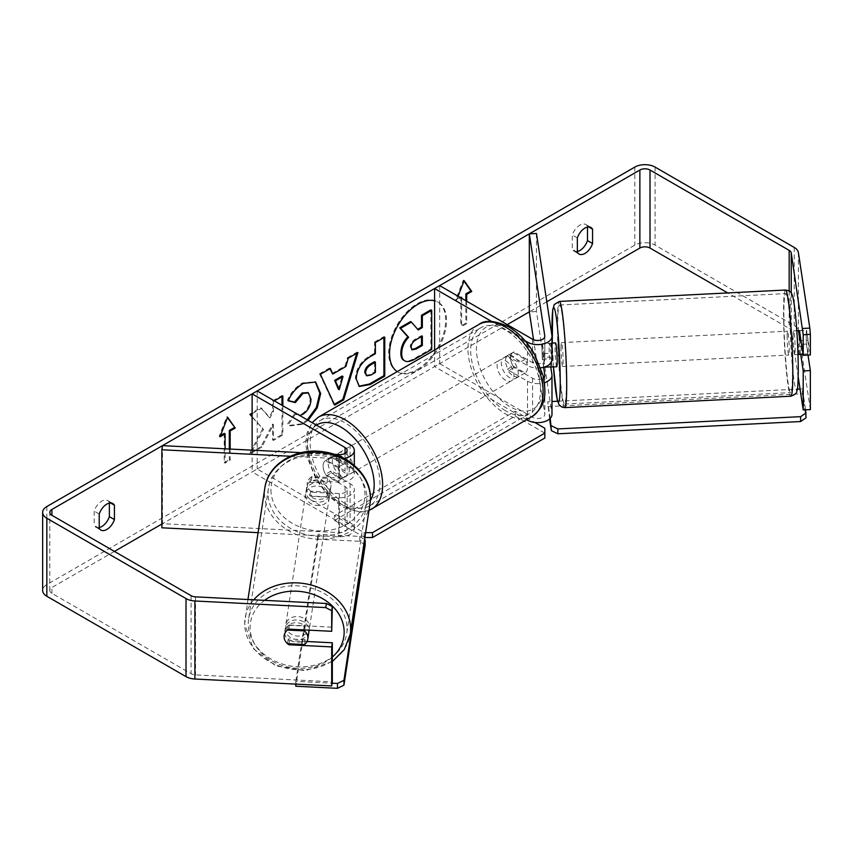 <?xml version="1.0" encoding="UTF-8"?>
<svg xmlns="http://www.w3.org/2000/svg" width="853" height="853" viewBox="0 0 853 853"><rect width="100%" height="100%" fill="white"/><g stroke="black" fill="none" stroke-linecap="round" stroke-linejoin="round"><path stroke-width="0.64" stroke-dasharray="4.26 3.2" d="M543.617 367.27L542.391 359.177A11.942 0.853 87.1 0 1 541.975 348.621A11.942 0.853 87.1 0 1 542.391 343.567L549.535 343.205L551.934 359.017A14.341 8.274 180 0 1 551.987 359.742M550.761 366.875L549.535 358.814A11.942 0.853 87.1 0 1 549.119 348.269A11.942 0.853 87.1 0 1 549.535 343.205M536.452 233.487L536.452 311.516L551.934 413.641A14.341 8.274 180 0 1 551.987 414.366M540.791 367.814A14.341 8.274 180 0 1 527.517 365.596L508.932 354.859A11.942 6.899 -120 0 0 508.025 355.243A11.942 6.899 -120 0 0 508.932 370.469L527.517 381.195A14.341 8.274 0 0 0 544.427 382.645M525.011 340.731L491.584 321.432M434.593 350.05L434.593 366.566L439.658 363.645L532.581 417.288A7.165 4.137 180 0 0 540.397 418.194A7.165 4.137 180 0 0 544.822 414.366A7.165 4.137 180 0 0 544.79 414.004L533.53 339.718M526.61 419.697L434.593 366.566M542.391 343.567L544.79 359.38A7.165 4.137 180 0 1 544.822 359.742A7.165 4.137 180 0 1 540.397 363.559A7.165 4.137 180 0 1 532.581 362.664L513.996 351.937A11.942 6.899 -120 0 0 513.09 352.321A11.942 6.899 -120 0 0 513.996 367.547L532.581 378.274A7.165 4.137 0 0 0 543.585 377.666M439.658 285.606L439.658 363.645M546.805 301.781L529.318 311.878L536.452 311.516M513.996 351.937L508.932 354.859M513.996 367.547L508.932 370.469M542.391 359.177L549.535 358.814M311.974 492.213A11.942 9.714 8.6 0 1 307.208 484.173A11.942 9.714 8.6 0 1 307.304 482.979A11.942 9.714 8.6 0 1 311.974 476.603L339.355 477.989A7.165 4.137 0 0 0 347.15 473.863A7.165 4.137 0 0 0 345.049 470.941L326.464 460.215A11.942 6.899 -120 0 0 325.558 460.599A11.942 6.899 -120 0 0 326.464 475.814L345.049 486.551A7.165 4.137 180 0 1 347.15 489.473A7.165 4.137 180 0 1 339.355 493.599L311.974 492.213L311.345 496.339A11.942 9.714 8.6 0 1 306.59 488.289A11.942 9.714 8.6 0 1 306.675 487.106A11.942 9.714 8.6 0 1 311.345 480.729L338.726 482.116A14.341 8.274 0 0 0 354.315 473.863A14.341 8.274 0 0 0 350.114 468.009L331.529 457.283A11.942 6.899 -120 0 0 330.623 457.666A11.942 6.899 -120 0 0 331.529 472.893L350.114 483.619A14.341 8.274 180 0 1 354.315 489.473A14.341 8.274 180 0 1 338.726 497.715L311.345 496.339M290.361 456.259L338.726 458.701A14.341 8.274 0 0 0 343.94 458.413M258.086 532.667L338.726 536.74A14.341 8.274 0 0 0 354.315 528.487A14.341 8.274 0 0 0 350.114 522.633L257.19 468.99L252.125 471.912L345.049 525.565A7.165 4.137 0 0 1 347.15 528.487L347.15 489.473M301.184 452.655L334.28 454.318M257.19 390.951L257.19 468.99M162.465 445.639L162.465 523.678L339.355 532.613A7.165 4.137 0 0 0 347.15 528.487M252.125 450.171L252.125 471.912M162.465 523.678L161.846 527.804M326.464 460.215L331.529 457.283M326.464 475.814L331.529 472.893M311.974 476.603L311.345 480.729M308.957 631.54A11.942 9.714 8.6 0 1 296.417 639.451A11.942 9.714 8.6 0 1 285.243 629.151A11.942 9.714 8.6 0 1 285.329 627.957A11.942 9.714 8.6 0 1 297.761 620.035A11.942 9.714 8.6 0 1 309.042 630.164M287.493 643.706L288.229 638.897A11.942 9.714 8.6 0 0 305.225 639.75L304.5 644.569M304.638 629.94L305.225 626.102A11.942 9.714 8.6 0 0 288.229 625.238L287.493 630.047M306.067 491.723A11.942 9.714 8.6 0 1 306.152 490.539A11.942 9.714 8.6 0 1 318.691 482.627A11.942 9.714 8.6 0 1 329.866 492.927A11.942 9.714 8.6 0 1 329.78 494.122A11.942 9.714 8.6 0 1 317.241 502.022A11.942 9.714 8.6 0 1 306.067 491.723M331.017 485.368A11.942 9.714 8.6 0 1 330.921 486.562A11.942 9.714 8.6 0 1 327.605 492.032L310.609 491.168A11.942 9.714 8.6 0 1 307.208 484.173A11.942 9.714 8.6 0 1 307.304 482.979A11.942 9.714 8.6 0 1 310.609 477.509L327.605 478.373A11.942 9.714 8.6 0 1 331.017 485.368M310.609 491.168L309.884 495.977A11.942 9.714 8.6 0 0 326.88 496.841L327.605 492.032M327.605 478.373L326.88 483.182A11.942 9.714 8.6 0 0 309.884 482.318L310.609 477.509M288.229 625.238L305.225 626.102M305.225 639.75L288.229 638.897M326.88 496.841L309.884 495.977M309.884 482.318L326.88 483.182M329.343 496.361A11.942 9.714 8.6 0 1 329.258 497.555A11.942 9.714 8.6 0 1 316.719 505.466A11.942 9.714 8.6 0 1 305.545 495.166A11.942 9.714 8.6 0 1 305.63 493.972A11.942 9.714 8.6 0 1 318.18 486.061A11.942 9.714 8.6 0 1 329.343 496.361M309.564 626.912A11.942 9.714 8.6 0 1 309.479 628.107A11.942 9.714 8.6 0 1 296.929 636.007A11.942 9.714 8.6 0 1 285.766 625.707A11.942 9.714 8.6 0 1 285.851 624.524A11.942 9.714 8.6 0 1 298.39 616.612A11.942 9.714 8.6 0 1 309.564 626.912M347.054 628.81A49.581 40.326 8.6 0 1 346.681 633.736A49.581 40.326 8.6 0 1 294.637 666.566A49.581 40.326 8.6 0 1 248.276 623.82A49.581 40.326 8.6 0 1 248.639 618.883A49.581 40.326 8.6 0 1 300.693 586.064A49.581 40.326 8.6 0 1 347.054 628.81M268.055 493.269A49.581 40.326 8.6 0 1 268.428 488.332A49.581 40.326 8.6 0 1 320.472 455.513A49.581 40.326 8.6 0 1 366.833 498.259A49.581 40.326 8.6 0 1 366.459 503.195A49.581 40.326 8.6 0 1 314.416 536.015A49.581 40.326 8.6 0 1 268.055 493.269M417.192 369.52A40.294 23.266 120 0 0 443.517 334.013A40.294 23.266 120 0 0 437.344 301.727A40.294 23.266 120 0 0 417.192 303.721A40.294 23.266 120 0 0 390.866 339.227A40.294 23.266 120 0 0 397.05 371.513A40.294 23.266 120 0 0 417.192 369.52M397.253 371.609A40.294 23.266 120 0 0 397.893 372.004A40.294 23.266 120 0 0 418.034 370.01A40.294 23.266 120 0 0 444.36 334.504A40.294 23.266 120 0 0 438.186 302.218A40.294 23.266 120 0 0 434.593 300.778M507.236 324.63L161.846 524.041M114.43 551.411L51.916 587.504A7.165 4.137 0 0 0 49.815 590.425A7.165 4.137 0 0 0 51.916 593.357L191.083 673.699A7.165 4.137 0 0 0 195.529 674.904L332.329 681.814M252.125 416.776L263.524 429.368L250.729 453.529L261.828 447.121L273.461 424.57L273.461 440.404L282.833 434.998L282.833 405.751M274.357 400.867L273.461 401.379L273.461 411.466L270.038 417.853L261.54 408.267L252.125 413.705M230.161 449.062L230.161 460.215L225.096 463.136L225.096 448.806M466.687 301.216L466.687 323.65L461.622 326.582L461.622 298.283M458.104 296.258L456.558 300.235L460.78 297.804M308.104 420.348L302.847 424.218L290.446 425.871L288.517 424.357L295.564 413.982L299.638 415.464M99.225 528.348L94.15 525.427A11.942 6.899 120 0 0 95.781 527.133A11.942 6.899 120 0 0 99.225 527.549M577.353 251.507A11.942 6.899 -60 0 1 573.92 251.081A11.942 6.899 -60 0 1 572.288 249.375L572.288 235.023A11.942 6.899 -60 0 1 585.862 224.542A11.942 6.899 -60 0 1 587.493 226.248L587.493 227.047M577.353 252.307L572.288 249.375M810.35 409.589L798.387 330.601A14.341 8.274 0 0 0 794.239 325.473L655.072 245.131A14.341 8.274 0 0 0 634.803 245.131L46.851 584.582A14.341 8.274 0 0 0 42.65 590.425M109.365 503.089L109.365 502.289A11.942 6.899 120 0 0 107.734 500.583A11.942 6.899 120 0 0 94.15 511.075L94.15 525.427M798.205 376.898L791.243 330.964A7.165 4.137 0 0 0 789.164 328.405L727.737 292.931M307.037 641.509L289.476 640.624A11.942 9.714 8.6 0 1 284.806 631.391A11.942 9.714 8.6 0 1 289.476 625.025L332.329 627.19M800.679 354.251L799.464 346.19A11.942 0.853 87.1 0 1 799.048 335.645A11.942 0.853 87.1 0 1 799.346 330.772M808.004 355.083L806.597 345.828A11.942 0.853 87.1 0 1 806.181 335.282A11.942 0.853 87.1 0 1 806.597 330.228L810.35 354.965M799.464 330.591L806.597 330.228M799.464 346.19L806.597 345.828M588.634 226.909L587.493 226.248M577.353 237.955L572.288 235.023M289.476 640.624L289.007 643.78M289.476 625.025L288.858 629.141M110.506 502.95L109.365 502.289M99.225 513.996L94.15 511.075M410.57 321.581L417.671 329.322M430.882 309.852L430.882 348.952L414.878 358.196C409.749 361.075 406.071 361.789 403.842 360.318L404.759 360.851M430.882 348.952L431.725 349.431M417.384 329.482L418.237 329.972M220.511 435.542L219.178 436.309L226.781 416.712L227.623 417.202M226.781 416.712L227.452 417.661M229.318 449.019L229.318 459.724L230.161 460.215M224.243 433.388L224.243 462.646L225.096 463.136M224.243 462.646L229.318 459.724M219.178 436.309L220.021 436.8M465.845 300.725L465.845 323.159L466.687 323.65M465.845 323.159L460.78 326.091L461.622 326.582M460.78 296.823L460.78 326.091M463.979 281.106L463.318 280.157L455.705 299.755L456.558 300.235M455.705 299.755L459.938 297.313M463.318 280.157L464.16 280.648M331.956 373.561L345.049 366.001L345.891 366.491M345.049 366.001L347.427 357.706L348.269 358.196M347.427 357.706L357.098 352.129L357.94 352.609M357.098 352.129L356.735 353.302M334.312 404.333L333.822 404.61L334.675 405.1M333.822 404.61L319.534 373.806L320.376 374.296M319.534 373.806L329.503 368.048L330.356 368.539M329.503 368.048L329.855 368.827M338.385 389.235L342.17 376.024M358.932 386.185L355.392 378.305C356.032 368.645 360.872 361.171 369.914 355.872L374.552 353.195L375.395 353.675M374.552 353.195L374.552 342.042L375.395 342.533M374.552 342.042L383.914 336.636L384.756 337.127M383.914 336.636L383.914 337.617M365.884 375.352L370.159 374.51L374.552 371.972L374.552 361.661M374.552 371.972L375.395 372.462M281.98 396.464L281.98 395.483L272.619 400.899L272.619 410.986L269.196 417.362L260.698 407.777L249.449 414.27L263.524 429.368M262.671 428.878L249.886 453.039L250.729 453.529M249.449 414.27L250.292 414.761M260.698 407.777L261.54 408.267M269.196 417.362L270.038 417.853M272.619 410.986L273.461 411.466M272.619 400.899L273.461 401.379M281.98 395.483L282.833 395.973M249.886 453.039L260.986 446.631L272.619 424.08L272.619 439.913L281.98 434.508L282.833 434.998M281.98 434.508L281.98 405.271M272.619 439.913L273.461 440.404M272.619 424.08L273.461 424.57M260.986 446.631L261.828 447.121M288.389 400.611L287.429 400.366C290.265 393.254 295.255 387.443 302.389 382.922L315.226 381.824M307.261 419.857L302.005 423.728L289.604 425.38L288.517 424.357M287.674 423.866L294.722 413.502L295.564 413.982M294.722 413.502L295.842 414.302L302.101 413.801C307.155 410.293 309.842 405.303 310.161 398.841L307.954 392.657M287.429 400.366L288.271 400.857M421.499 336.572L421.499 335.602L415.304 339.174C412.031 341.189 410.357 343.695 410.282 346.713L411.754 349.538M421.499 335.602L422.342 336.082M793.098 335.943A11.942 0.853 87.1 0 1 793.535 330.879A11.942 0.853 87.1 0 1 794.612 337.298A11.942 0.853 87.1 0 1 795.177 349.687A11.942 0.853 87.1 0 1 794.74 354.741A11.942 0.853 87.1 0 1 793.653 348.323A11.942 0.853 87.1 0 1 793.098 335.943M807.972 340.23A11.942 0.853 87.1 0 1 808.271 349.026A11.942 0.853 87.1 0 1 807.972 353.888L806.48 344.068A11.942 0.853 87.1 0 1 806.181 335.282A11.942 0.853 87.1 0 1 806.48 330.42L807.972 340.23L800.978 340.582M799.485 330.772L806.48 330.42M806.48 344.068L798.152 344.495A11.942 0.853 87.1 0 0 799.496 354.507M803.025 354.134L807.972 353.888M556.71 366.769A11.942 0.853 87.1 0 1 555.634 360.35A11.942 0.853 87.1 0 1 555.068 347.96A11.942 0.853 87.1 0 1 555.506 342.906M542.273 357.418A11.942 0.853 87.1 0 1 541.975 348.621A11.942 0.853 87.1 0 1 542.273 343.759L543.766 353.579A11.942 0.853 87.1 0 1 544.065 362.365A11.942 0.853 87.1 0 1 543.766 367.227L542.273 357.418L550.611 357.002A11.942 0.853 87.1 0 0 551.795 366.822M551.987 343.077L550.75 343.141A11.942 0.853 87.1 0 0 550.611 343.343L542.273 343.759M550.75 343.141A11.942 0.853 87.1 0 1 551.987 351.543M543.766 353.579L551.987 353.163M798.152 330.836L799.634 340.646M799.634 354.304L798.152 344.495M552.094 366.811L550.611 357.002M550.611 343.343L551.987 352.438M561.018 347.661A11.942 0.853 87.1 0 1 561.455 342.607A11.942 0.853 87.1 0 1 562.543 349.026A11.942 0.853 87.1 0 1 563.108 361.405A11.942 0.853 87.1 0 1 562.66 366.47A11.942 0.853 87.1 0 1 561.583 360.051A11.942 0.853 87.1 0 1 561.018 347.661M787.148 336.242A11.942 0.853 87.1 0 1 787.586 331.177A11.942 0.853 87.1 0 1 788.662 337.596A11.942 0.853 87.1 0 1 789.228 349.986A11.942 0.853 87.1 0 1 788.79 355.04A11.942 0.853 87.1 0 1 787.703 348.632A11.942 0.853 87.1 0 1 787.148 336.242M792.501 371.631A49.581 3.529 87.1 0 1 790.688 392.625A49.581 3.529 87.1 0 1 786.199 365.99A49.581 3.529 87.1 0 1 783.864 314.597A49.581 3.529 87.1 0 1 785.688 293.603A49.581 3.529 87.1 0 1 790.166 320.227A49.581 3.529 87.1 0 1 792.501 371.631M566.381 383.05A49.581 3.529 87.1 0 1 564.569 404.045A49.581 3.529 87.1 0 1 560.08 377.421A49.581 3.529 87.1 0 1 557.745 326.017A49.581 3.529 87.1 0 1 559.557 305.022A49.581 3.529 87.1 0 1 564.046 331.657A49.581 3.529 87.1 0 1 566.381 383.05M340.827 455.822A11.942 6.899 60 0 1 348.632 466.346A11.942 6.899 60 0 1 346.798 475.921A11.942 6.899 60 0 1 340.827 475.334A11.942 6.899 60 0 1 333.022 464.8A11.942 6.899 60 0 1 334.845 455.225A11.942 6.899 60 0 1 340.827 455.822M337.564 467.593A11.942 6.899 60 0 1 337.564 481.252L343.482 477.84A11.942 6.899 60 0 1 343.418 477.872A11.942 6.899 60 0 1 337.447 477.275A11.942 6.899 60 0 1 331.412 470.867L325.494 474.289A11.942 6.899 60 0 1 325.494 460.631L337.564 467.593L343.482 464.181A11.942 6.899 60 0 0 337.447 457.773A11.942 6.899 60 0 0 331.476 457.176L334.845 455.225M337.564 481.252L325.494 474.289M331.476 457.176A11.942 6.899 60 0 0 331.412 457.219L325.494 460.631M509.774 358.281A11.942 6.899 60 0 1 517.579 368.805A11.942 6.899 60 0 1 515.745 378.38A11.942 6.899 60 0 1 509.774 377.783A11.942 6.899 60 0 1 501.969 367.259A11.942 6.899 60 0 1 503.803 357.684A11.942 6.899 60 0 1 509.774 358.281M525.096 372.974L519.189 376.397A11.942 6.899 60 0 1 519.125 376.429A11.942 6.899 60 0 1 513.154 375.832A11.942 6.899 60 0 1 507.119 369.424L513.037 366.012A11.942 6.899 60 0 1 513.037 352.353L525.096 359.326A11.942 6.899 60 0 1 525.096 372.974L513.037 366.012M525.096 359.326L519.189 362.738A11.942 6.899 60 0 0 513.154 356.33A11.942 6.899 60 0 0 507.183 355.733A11.942 6.899 60 0 0 507.119 355.765L513.037 352.353M507.119 355.765L519.189 362.738M519.189 376.397L507.119 369.424M343.482 477.84L331.412 470.867M331.412 457.219L343.482 464.181M345.049 453.38A11.942 6.899 60 0 1 352.854 463.904A11.942 6.899 60 0 1 351.02 473.479A11.942 6.899 60 0 1 345.049 472.893A11.942 6.899 60 0 1 337.244 462.358A11.942 6.899 60 0 1 339.078 452.794A11.942 6.899 60 0 1 345.049 453.38L345.049 470.941M505.552 360.712A11.942 6.899 60 0 1 513.357 371.247A11.942 6.899 60 0 1 511.523 380.811A11.942 6.899 60 0 1 505.552 380.225A11.942 6.899 60 0 1 497.747 369.701A11.942 6.899 60 0 1 499.581 360.126A11.942 6.899 60 0 1 505.552 360.712M505.552 410.751A49.335 28.49 60 0 1 473.319 367.28A49.335 28.49 60 0 1 480.879 327.744A49.335 28.49 60 0 1 505.552 330.186A49.335 28.49 60 0 1 537.785 373.667A49.335 28.49 60 0 1 530.225 413.204A49.335 28.49 60 0 1 505.552 410.751M345.049 503.419A49.335 28.49 60 0 1 312.816 459.948A49.335 28.49 60 0 1 320.376 420.412A49.335 28.49 60 0 1 345.049 422.853A49.335 28.49 60 0 1 377.282 466.324A49.335 28.49 60 0 1 369.712 505.861A49.335 28.49 60 0 1 345.049 503.419M549.599 418.94L547.733 401.731L551.987 401.518M547.733 406.614L802.417 393.745L802.417 388.872L805.595 409.824M557.595 401.23L797.331 389.128M800.029 388.989L802.417 388.872M802.417 393.745L806.053 417.799M550.238 418.322L547.733 401.731M364.892 537.518L334.483 520.447L334.483 515.564L515.265 411.199L534.81 422.48M334.483 520.447L515.265 416.072L515.265 411.199M515.265 416.072L544.832 433.143L544.832 438.015M544.832 428.27L544.832 433.143M364.05 537.518L364.05 532.635L334.483 515.564M364.05 532.635L365.628 532.635M295.82 684.117L295.82 681.355L332.116 683.178M365.18 545.024L359.753 541.292L318.094 539.181L295.82 686.228M318.094 539.181L318.094 534.309L295.82 681.355M359.753 541.292L359.753 536.409L318.094 534.309M359.753 536.409L364.551 539.714M551.934 374.627L551.934 413.641M551.934 335.613L551.934 359.017M527.517 343.78L527.517 365.596M527.517 381.195L527.517 419.175M532.581 378.274L532.581 417.288M544.79 375.704L544.79 414.004M532.581 339.259L532.581 362.664M544.79 336.69L544.79 359.38M338.726 458.701L338.726 482.116M338.726 497.715L338.726 536.74M350.114 444.605L350.114 468.009M350.114 483.619L350.114 522.633M345.049 486.551L345.049 525.565M339.355 493.599L339.355 532.613M339.355 454.574L339.355 477.989M253.767 599.808A53.163 43.247 -171.4 0 0 245.099 618.35A53.163 43.247 -171.4 0 0 244.704 623.639A53.163 43.247 -171.4 0 0 294.413 669.477A53.163 43.247 -171.4 0 0 350.22 634.28M332.329 657.077A47.192 38.385 8.6 0 1 280.466 664.935A47.192 38.385 8.6 0 1 250.132 627.371A47.192 38.385 8.6 0 1 264.537 600.352M370.01 503.728A53.163 43.247 8.6 0 1 314.203 538.925A53.163 43.247 8.6 0 1 264.483 493.087A53.163 43.247 8.6 0 1 264.878 487.799M270.955 489.953A47.192 38.385 -171.4 0 0 317.966 530.854A47.192 38.385 -171.4 0 0 364.977 494.697A47.192 38.385 -171.4 0 0 317.966 453.796A47.192 38.385 -171.4 0 0 270.955 489.953M51.916 593.357L51.916 587.504M634.803 167.092L634.803 245.131M46.851 506.543L46.851 584.582M195.529 596.865L195.529 674.904M191.083 595.671L191.083 673.699M789.164 290.99L789.164 328.405M791.243 293.059L791.243 330.964M798.387 252.573L798.387 330.601M794.239 247.445L794.239 325.473M655.072 167.092L655.072 245.131M414.878 358.196L415.72 358.676M355.392 378.305L356.234 378.796M369.914 355.872L370.767 356.351M355.392 378.412L356.234 378.903M370.159 374.51L371.002 375M302.389 382.922L303.241 383.413M302.005 423.728L302.847 424.218M302.101 413.801L302.943 414.291M310.161 398.841L311.014 399.321M310.161 398.724L311.014 399.215M410.282 346.713L411.125 347.203M410.282 346.83L411.125 347.32M415.304 339.174L416.157 339.665M785.506 290.02A53.163 3.785 -92.9 0 0 783.555 312.539A53.163 3.785 -92.9 0 0 786.061 367.643A53.163 3.785 -92.9 0 0 790.87 396.208M790.027 315.674A47.192 3.359 87.1 0 1 794.132 304.286A47.192 3.359 87.1 0 1 798.248 369.957A47.192 3.359 87.1 0 1 794.132 381.344A47.192 3.359 87.1 0 1 790.027 315.674M564.739 407.627A53.163 3.785 87.1 0 1 559.941 379.073A53.163 3.785 87.1 0 1 557.425 323.959A53.163 3.785 87.1 0 1 559.376 301.44M553.458 366.929L552.254 343.066A47.192 3.359 -92.9 0 0 553.469 366.929M478.97 324.428A53.163 30.697 -120 0 0 470.824 367.035A53.163 30.697 -120 0 0 505.552 413.876A53.163 30.697 -120 0 0 532.133 416.509M509.774 329.503A47.192 27.243 60 0 1 543.137 387.294A47.192 27.243 60 0 1 509.774 406.561A47.192 27.243 60 0 1 476.411 348.77A47.192 27.243 60 0 1 509.774 329.503M371.631 509.177A53.163 30.697 60 0 1 345.049 506.543A53.163 30.697 60 0 1 310.321 459.692A53.163 30.697 60 0 1 318.468 417.096M316.463 425.178A47.192 27.243 -120 0 0 310.204 463.222A47.192 27.243 -120 0 0 340.827 504.102A47.192 27.243 -120 0 0 370.351 500.572M544.822 375.352L544.822 414.366M544.822 359.742L544.822 336.327M508.025 355.243L513.09 352.321M354.315 473.863L354.315 465.439M354.315 528.487L354.315 489.473M347.15 450.459L347.15 473.863M325.558 460.599L330.623 457.666M306.152 490.539L306.675 487.106M332.329 661.576L305.257 670.714L275.892 665.916L253.266 648.643L244.683 623.938L247.956 599.51M285.329 627.957L284.806 631.391M330.921 486.562L329.78 494.122M329.258 497.555L309.479 628.107M305.63 493.972L285.851 624.524M268.428 488.332L248.639 618.883M366.459 503.195L346.681 633.736M437.344 301.727L438.186 302.218M100.857 530.054L95.781 527.133M578.984 254.013L573.92 251.081M49.815 590.425L49.815 512.397M585.862 224.542L590.926 227.463M107.734 500.583L112.799 503.515M397.05 371.513L397.893 372.004M359.337 386.452L358.495 385.961M315.653 382.059L314.81 381.568M290.446 425.871L289.604 425.38M296.684 414.793L295.842 414.302M411.295 349.357L412.138 349.847M793.535 330.879L796.798 330.719M794.74 354.741L798.003 354.581M561.455 342.607L787.586 331.177M562.66 366.47L788.79 355.04M564.569 404.045L790.688 392.625M559.557 305.022L785.688 293.603M368.986 510.467L360.392 512.184L342.064 506.842L327.925 495.454L316.186 479.578L307.464 457.933L305.715 443.006L307.091 432.823L312.091 422.651M343.418 477.872L346.798 475.921M515.745 378.38L519.125 376.429M503.803 357.684L507.183 355.733M351.02 473.479L511.523 380.811M339.078 452.794L499.581 360.126M320.376 420.412L480.879 327.744M369.712 505.861L530.225 413.204"/><path stroke-width="1.28" d="M544.427 382.645A14.341 8.274 0 0 0 551.987 375.352A14.341 8.274 0 0 0 551.934 374.627L550.761 366.875M491.584 321.432L434.593 288.538L439.658 285.606L532.581 339.259A7.165 4.137 180 0 0 540.397 340.155A7.165 4.137 180 0 0 544.822 336.327A7.165 4.137 180 0 0 544.79 335.965L529.318 233.85L536.452 233.487L551.934 335.613A14.341 8.274 180 0 1 551.987 336.327A14.341 8.274 180 0 1 543.137 343.972A14.341 8.274 180 0 1 527.517 342.181L525.011 340.731M551.987 336.327L551.987 359.742A14.341 8.274 180 0 1 540.791 367.814M434.593 288.538L434.593 350.05M551.987 375.352L551.987 414.366A14.341 8.274 180 0 1 543.137 422.011A14.341 8.274 180 0 1 527.517 420.22L526.61 419.697M543.585 377.666A7.165 4.137 0 0 0 544.822 375.352A7.165 4.137 0 0 0 544.79 374.989L543.617 367.27M529.318 233.85L529.318 311.878L533.53 339.718M301.184 452.655L162.465 445.639L161.846 449.766L290.361 456.259M161.846 449.766L161.846 527.804L258.086 532.667M343.94 458.413A14.341 8.274 0 0 0 354.315 450.459A14.341 8.274 0 0 0 350.114 444.605L257.19 390.951L252.125 393.883L252.125 450.171M334.28 454.318L339.355 454.574A7.165 4.137 0 0 0 347.15 450.459A7.165 4.137 0 0 0 345.049 447.526L252.125 393.883M309.042 630.164A11.942 9.714 8.6 0 1 309.042 630.346A11.942 9.714 8.6 0 1 308.957 631.54L307.805 639.1A11.942 9.714 8.6 0 1 304.5 644.569L287.493 643.706A11.942 9.714 8.6 0 1 284.092 636.711A11.942 9.714 8.6 0 1 284.188 635.517A11.942 9.714 8.6 0 1 287.493 630.047L304.5 630.911A11.942 9.714 8.6 0 1 307.901 637.905A11.942 9.714 8.6 0 1 307.805 639.1M304.5 630.911L304.638 629.94M434.593 300.778A40.294 23.266 120 0 0 418.034 304.212A40.294 23.266 120 0 0 391.9 339.121A40.294 23.266 120 0 0 397.253 371.609M727.737 292.931L650.007 248.052A7.165 4.137 0 0 0 639.867 248.052L546.805 301.781M529.318 311.878L507.236 324.63M161.846 524.041L114.43 551.411M802.684 328.48L809.828 328.117L810.35 334.365L803.206 334.728L791.243 252.936A7.165 4.137 0 0 0 789.164 250.366L650.007 170.024A7.165 4.137 0 0 0 639.867 170.024L51.916 509.465A7.165 4.137 0 0 0 49.815 512.397A7.165 4.137 0 0 0 51.916 515.319L191.083 595.671A7.165 4.137 0 0 0 195.529 596.865L326.379 603.476L332.329 606.59L331.7 631.305L331.7 610.716L325.75 607.592L326.379 603.476M252.125 413.705L250.292 414.761L252.125 416.776M282.833 405.751L282.833 395.973L274.357 400.867M332.798 374.051L345.891 366.491L348.269 358.196L357.94 352.609L343.642 399.918L334.675 405.1L320.376 374.296L330.356 368.539L332.798 374.051L329.855 368.827M577.353 237.955A11.942 6.899 -60 0 1 590.926 227.463A11.942 6.899 -60 0 1 592.558 229.169L592.558 243.531A11.942 6.899 -60 0 1 584.955 253.416A11.942 6.899 -60 0 1 578.984 254.013A11.942 6.899 -60 0 1 577.353 252.307L577.353 237.955M99.225 513.996L99.225 528.348A11.942 6.899 120 0 0 100.857 530.054A11.942 6.899 120 0 0 106.828 529.468A11.942 6.899 120 0 0 114.43 519.573L114.43 505.221A11.942 6.899 120 0 0 112.799 503.515A11.942 6.899 120 0 0 99.225 513.996M220.511 435.542L224.243 433.388L225.096 433.868L220.021 436.8L227.623 417.202L235.225 428.025L230.161 430.946L230.161 449.062M225.096 433.868L225.096 448.806M465.845 300.725L465.845 293.901L466.687 294.392L471.762 291.459L464.16 280.648L458.104 296.258M466.687 294.392L466.687 301.216M460.78 297.804L461.622 297.313L461.622 298.283M356.234 378.903L356.234 378.796C356.874 369.136 361.715 361.661 370.767 356.351L375.395 353.675L375.395 342.533L384.756 337.127L384.756 376.141L370.277 384.5L359.337 386.452L356.234 378.903M299.638 415.464L302.943 414.291C307.997 410.783 310.684 405.793 311.014 399.321L308.391 392.87L302.943 393.446L295.319 402.584L288.271 400.857C291.118 393.745 296.098 387.934 303.241 383.413L315.653 382.059L320.664 393.532L317.188 407.947L308.104 420.348M99.225 527.549A11.942 6.899 120 0 0 101.763 526.536A11.942 6.899 120 0 0 109.365 516.651L109.365 503.089M587.493 227.047L587.493 240.599A11.942 6.899 -60 0 1 579.891 250.494A11.942 6.899 -60 0 1 577.353 251.507M809.828 328.117L798.387 252.573A14.341 8.274 0 0 0 794.239 247.445L655.072 167.092A14.341 8.274 0 0 0 634.803 167.092L46.851 506.543A14.341 8.274 0 0 0 42.65 512.397A14.341 8.274 0 0 0 46.851 518.251L186.018 598.593A14.341 8.274 0 0 0 194.9 600.992L325.75 607.592M42.65 512.397L42.65 590.425A14.341 8.274 0 0 0 46.851 596.279L186.018 676.632A14.341 8.274 0 0 0 194.9 679.02L331.7 685.929L332.329 681.814L332.329 642.789L331.7 646.915L331.7 685.929M331.7 646.915L288.858 644.751A11.942 9.714 8.6 0 1 284.188 635.517A11.942 9.714 8.6 0 1 288.858 629.141L331.7 631.305M332.329 606.59L331.7 610.716M332.329 642.789L307.037 641.509M803.206 334.728L803.206 355.317L810.35 354.965L810.35 334.365M800.679 354.251L803.206 370.927L803.206 409.941L798.205 376.898M799.346 330.772A11.942 0.853 87.1 0 1 799.464 330.591L803.206 355.317M803.206 370.927L810.35 370.565L810.35 409.589L803.206 409.941M810.35 370.565L808.004 355.083M592.558 229.169L588.634 226.909M592.558 243.531L587.493 240.599M289.007 643.78L288.858 644.751M114.43 505.221L110.506 502.95M114.43 519.573L109.365 516.651M400.846 352.939L400.846 352.833C401.059 346.744 403.384 341.403 407.809 336.807L399.737 327.84L400.579 328.32L411.413 322.071L418.237 329.972L422.342 327.595L422.342 315.759L431.725 310.332L431.725 349.431L415.72 358.676C410.592 361.565 406.913 362.269 404.685 360.808L403.842 360.318C401.848 359.241 400.857 356.789 400.846 352.939L401.688 353.323C401.912 347.235 404.226 341.893 408.651 337.287L400.579 328.32M411.413 322.071L410.57 321.581L399.737 327.84M417.671 329.322L421.499 327.104L421.499 315.269L430.882 309.852L431.725 310.332M403.842 360.318L404.514 360.702M403.917 360.361L404.685 360.808C402.701 359.731 401.699 357.268 401.688 353.43M421.499 315.269L422.342 315.759M421.499 327.104L422.342 327.595M407.809 336.807L408.651 337.287M227.452 417.661L235.225 428.025M234.383 427.534L229.318 430.456L230.161 430.946M229.318 430.456L229.318 449.019M459.938 297.313L461.622 297.313M465.845 293.901L470.92 290.969L471.762 291.459M470.92 290.969L463.979 281.106M356.735 353.302L342.799 399.428L343.642 399.918M342.799 399.428L334.312 404.333M343.013 376.514L342.17 376.024L334.643 380.374L338.385 389.235L339.227 389.725L343.013 376.514L335.485 380.864L339.227 389.725M334.643 380.374L335.485 380.864M383.914 337.617L383.914 375.651L384.756 376.141M383.914 375.651L369.434 384.021L358.932 386.185M375.395 362.152L374.552 361.661L370.106 364.231C366.662 366.374 364.871 369.104 364.753 372.398L366.726 375.842L371.002 375L375.395 372.462L375.395 362.152L370.959 364.711C367.504 366.865 365.713 369.584 365.596 372.878L366.726 375.842M281.98 405.271L281.98 396.464M315.226 381.824L319.822 393.148L316.346 407.457L307.261 419.857M307.954 392.657L302.101 392.956L294.477 402.094L295.319 402.584M294.477 402.094L288.389 400.611M411.125 347.203L412.138 349.847L416.2 349.016L422.342 345.476L422.342 336.082L416.157 339.665C412.884 341.669 411.199 344.185 411.125 347.203M411.754 349.538L415.358 348.536L421.499 344.985L422.342 345.476M421.499 344.985L421.499 336.572M800.978 340.582L799.634 340.646A11.942 0.853 87.1 0 0 798.291 330.644L796.798 330.719M798.451 330.825L799.485 330.772M803.025 354.134L799.634 354.304A11.942 0.853 87.1 0 1 799.496 354.507L798.003 354.581M551.987 343.077L555.506 342.906A11.942 0.853 87.1 0 1 556.593 349.325A11.942 0.853 87.1 0 1 557.158 361.704A11.942 0.853 87.1 0 1 556.71 366.769L551.955 367.003A11.942 0.853 87.1 0 1 551.795 366.822M551.987 351.543A11.942 0.853 87.1 0 1 552.094 353.153L551.987 353.163M543.766 367.227L552.094 366.811A11.942 0.853 87.1 0 1 551.955 367.003M551.987 352.438L552.094 353.153M551.987 401.518L557.595 401.23M797.331 389.128L800.029 388.989M805.595 409.824L806.053 417.799L800.626 421.531L557.841 433.793L551.369 430.658L550.238 418.322M551.369 430.658L549.599 418.94M800.626 421.531L800.626 416.659L557.841 428.92L557.841 433.793M800.626 416.659L806.053 412.916M551.369 425.786L557.841 428.92M534.81 422.48L544.832 428.27L544.832 433.143L372.505 532.635L372.505 537.518L364.892 537.518M544.832 433.143L544.832 438.015L372.505 537.518M365.628 532.635L372.505 532.635M332.116 683.178L337.468 683.456L337.468 688.328L295.82 686.228L295.82 684.117M337.468 688.328L343.94 685.194L365.18 545.024L365.18 540.152L343.94 680.321L337.468 683.456M343.94 685.194L343.94 680.321M364.551 539.714L365.18 540.152M527.517 342.181L527.517 343.78M527.517 419.175L527.517 420.22M544.79 374.989L544.79 375.704M544.79 335.965L544.79 336.69M345.049 447.526L345.049 453.38M247.956 599.51L264.878 487.799A53.163 43.247 8.6 0 1 320.696 452.602A53.163 43.247 8.6 0 1 370.405 498.44A53.163 43.247 8.6 0 1 370.01 503.728L350.22 634.28A53.163 43.247 -171.4 0 0 350.626 628.992A53.163 43.247 -171.4 0 0 313.158 585.585A53.163 43.247 -171.4 0 0 253.767 599.808M264.537 600.352A47.192 38.385 8.6 0 1 315.535 595.223A47.192 38.385 8.6 0 1 344.154 632.126A47.192 38.385 8.6 0 1 332.329 657.077M370.01 503.728L370.426 498.141C370.852 476.241 350.125 455.843 325.1 452.069C297.239 446.737 267.949 463.392 264.878 487.799M639.867 170.024L639.867 248.052M51.916 509.465L51.916 515.319M194.9 600.992L194.9 679.02M650.007 170.024L650.007 248.052M789.164 250.366L789.164 290.99M791.243 252.936L791.243 293.059M46.851 518.251L46.851 596.279M186.018 598.593L186.018 676.632M400.846 352.833L401.688 353.323M369.434 384.021L370.277 384.5M364.753 372.505L365.596 372.996M370.106 364.231L370.959 364.711M364.753 372.398L365.596 372.878M319.822 393.041L320.664 393.532M319.822 393.148L320.664 393.638M302.101 392.956L302.943 393.446M415.358 348.536L416.2 349.016M792.821 373.689A53.163 3.785 -92.9 0 0 790.315 318.574A53.163 3.785 -92.9 0 0 785.506 290.02C790.123 290.926 792.021 291.545 793.525 300.277C796.318 315.759 798.259 348.28 798.269 370.255C798.131 387.752 797.267 389.97 796.798 391.314C796.681 393.254 794.697 394.886 790.87 396.208A53.163 3.785 -92.9 0 0 792.821 373.689M785.506 290.02L559.376 301.44A53.163 3.785 87.1 0 1 564.185 330.004A53.163 3.785 87.1 0 1 566.691 385.108A53.163 3.785 87.1 0 1 564.739 407.627L790.87 396.208M553.469 366.929A47.192 3.359 -92.9 0 0 557.851 401.23A47.192 3.359 -92.9 0 0 560.229 381.973A47.192 3.359 -92.9 0 0 556.113 316.303A47.192 3.359 -92.9 0 0 551.998 327.691A47.192 3.359 -92.9 0 0 552.264 343.066L552.691 310.002L554.29 304.5L559.376 301.44M532.133 416.509A53.163 30.697 -120 0 0 540.28 373.913A53.163 30.697 -120 0 0 505.552 327.062A53.163 30.697 -120 0 0 478.97 324.428C484.962 319.651 494.825 320.429 508.537 326.763C518.752 332.862 527.378 341.946 534.415 354.027L543.137 375.672C545.621 391.975 547.786 404.535 532.133 416.509L368.986 510.467M478.97 324.428L318.468 417.096A53.163 30.697 60 0 1 345.049 419.729A53.163 30.697 60 0 1 379.777 466.58A53.163 30.697 60 0 1 371.631 509.177M370.351 500.572A47.192 27.243 -120 0 0 340.827 427.044A47.192 27.243 -120 0 0 316.463 425.178M354.315 465.439L354.315 450.459M350.22 634.28L344.324 649.538L332.329 661.576M308.391 392.87L307.549 392.391M553.458 366.929L557.233 399.812L559.024 404.61L561.69 406.998L564.739 407.627M318.468 417.096L312.091 422.651"/></g></svg>
